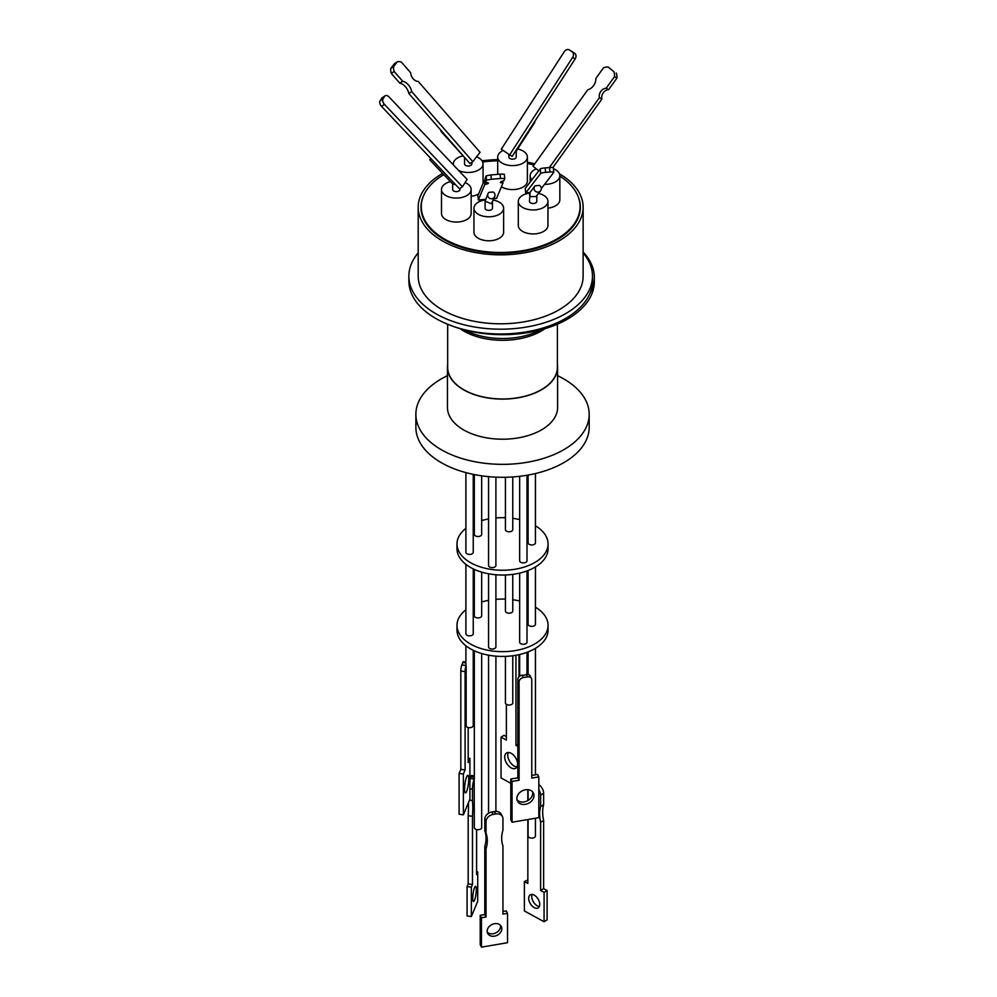 <?xml version="1.0" encoding="UTF-8"?>
<svg xmlns="http://www.w3.org/2000/svg" width="997" height="997" viewBox="0 0 997 997"><rect width="100%" height="100%" fill="white"/><g stroke="black" fill="none" stroke-linecap="round" stroke-linejoin="round"><path stroke-width="1.5" d="M447.665 324.262L447.665 367.307A54.86 31.667 0 0 0 481.539 396.569A54.86 31.667 0 0 0 541.321 389.702A54.86 31.667 0 0 0 557.385 367.307L557.385 324.175M452.002 325.919A91.799 53.003 0 0 0 567.443 319.152A91.799 53.003 0 0 0 594.324 281.677L594.324 277.353A91.799 53.003 0 0 0 583.133 251.992M583.133 252.914A91.799 53.003 180 0 1 592.467 276.181A91.799 53.003 180 0 1 565.573 313.669A91.799 53.003 180 0 1 465.537 325.147A91.799 53.003 180 0 1 408.87 276.181A91.799 53.003 180 0 1 418.192 252.914M408.87 276.181L408.87 280.98A91.799 53.003 0 0 0 465.537 329.945A91.799 53.003 0 0 0 565.573 318.454A91.799 53.003 0 0 0 589.551 294.24A91.799 53.003 0 0 0 592.467 280.98L592.467 276.181M559.442 173.827A82.477 47.619 180 0 1 583.133 207.226A82.477 47.619 180 0 1 558.981 240.9A82.477 47.619 180 0 1 469.101 251.219A82.477 47.619 180 0 1 418.192 207.226A82.477 47.619 180 0 1 442.344 173.565A82.477 47.619 180 0 1 442.618 173.403M418.192 207.226L418.192 276.181A82.477 47.619 0 0 0 469.101 320.174A82.477 47.619 0 0 0 558.981 309.855A82.477 47.619 0 0 0 583.133 276.181L583.133 207.226M580.204 209.931A79.685 45.999 0 0 0 580.055 208.685M424.373 193.941A79.685 45.999 0 0 0 420.983 207.226A79.685 45.999 0 0 0 470.173 249.736A79.685 45.999 0 0 0 557.011 239.754A79.685 45.999 0 0 0 580.341 207.226A79.685 45.999 0 0 0 576.951 193.941M559.84 176.07A79.386 45.837 180 0 1 580.055 206.628A79.386 45.837 180 0 1 531.04 248.976A79.386 45.837 180 0 1 444.525 239.043A79.386 45.837 180 0 1 421.27 206.628A79.386 45.837 180 0 1 443.79 174.649M476.566 156.828A14.83 8.562 180 0 1 483.047 163.907A14.83 8.562 180 0 1 478.697 169.964A14.83 8.562 180 0 1 458.545 170.4M453.51 165.091A14.83 8.562 180 0 1 453.373 163.907A14.83 8.562 180 0 1 457.723 157.85A14.83 8.562 180 0 1 462.496 156.006M478.572 194.016A14.83 8.562 180 0 1 471.157 196.284M538.554 193.406A14.83 8.562 180 0 1 547.951 201.382A14.83 8.562 180 0 1 543.614 207.438A14.83 8.562 180 0 1 527.438 209.295A14.83 8.562 180 0 1 518.29 201.382A14.83 8.562 180 0 1 522.627 195.325A14.83 8.562 180 0 1 529.681 193.057M547.951 201.382L547.951 225.372A14.83 8.562 180 0 1 543.614 231.429A14.83 8.562 180 0 1 527.438 233.286A14.83 8.562 180 0 1 518.29 225.372L518.29 201.382M517.63 149.002A14.83 8.562 180 0 1 527.376 157.052A14.83 8.562 180 0 1 523.039 163.109A14.83 8.562 180 0 1 506.862 164.954A14.83 8.562 180 0 1 497.715 157.052A14.83 8.562 180 0 1 502.052 150.996A14.83 8.562 180 0 1 503.124 150.435M527.376 157.052L527.376 181.03A14.83 8.562 180 0 1 523.039 187.087A14.83 8.562 180 0 1 501.429 186.701M553.422 168.73A14.83 8.562 180 0 1 559.84 175.784A14.83 8.562 180 0 1 555.491 181.84A14.83 8.562 180 0 1 544.561 184.345M531.9 179.796A14.83 8.562 180 0 1 530.167 175.784A14.83 8.562 180 0 1 534.504 169.727A14.83 8.562 180 0 1 536.311 168.842M559.84 175.784L559.84 199.774A14.83 8.562 180 0 1 555.491 205.831A14.83 8.562 180 0 1 547.951 208.161M493.266 200.073A14.83 8.562 180 0 1 499.273 202.179A14.83 8.562 180 0 1 503.622 208.236A14.83 8.562 180 0 1 494.462 216.15A14.83 8.562 180 0 1 478.298 214.293A14.83 8.562 180 0 1 473.949 208.236A14.83 8.562 180 0 1 485.389 199.899M503.622 208.236L503.622 232.226A14.83 8.562 180 0 1 494.462 240.14A14.83 8.562 180 0 1 478.298 238.283A14.83 8.562 180 0 1 473.949 232.226L473.949 208.236M465.088 182.588A14.83 8.562 180 0 1 471.157 189.505A14.83 8.562 180 0 1 466.82 195.562A14.83 8.562 180 0 1 450.656 197.418A14.83 8.562 180 0 1 441.497 189.505A14.83 8.562 180 0 1 445.833 183.448A14.83 8.562 180 0 1 450.407 181.653M471.157 189.505L471.157 213.483A14.83 8.562 180 0 1 466.82 219.539A14.83 8.562 180 0 1 450.656 221.396A14.83 8.562 180 0 1 441.497 213.483L441.497 189.505M471.88 162.299L471.88 163.907A3.676 2.119 180 0 1 470.808 165.402A3.676 2.119 180 0 1 466.808 165.863A3.676 2.119 180 0 1 464.54 163.907L464.54 158.336M465.898 158.922L440.923 131.28L441.185 130.595M536.797 195.686L536.797 201.382A3.676 2.119 180 0 1 534.529 203.338A3.676 2.119 180 0 1 530.529 202.877A3.676 2.119 180 0 1 529.444 201.382L530.068 192.371L534.791 186.265A3.676 3.589 -142.4 0 1 535.264 185.766L539.539 185.43A3.676 3.589 -142.4 0 1 540.598 190.751A3.676 3.589 -142.4 0 1 535.501 191.349A3.676 3.589 -142.4 0 1 534.791 186.265M540.598 190.751L536.162 196.496L530.529 196.646L529.444 194.216M516.222 151.183L516.222 157.052A3.676 2.119 180 0 1 515.137 158.548A3.676 2.119 180 0 1 511.137 159.009A3.676 2.119 180 0 1 508.869 157.052L508.869 154.336M492.456 202.03L492.456 208.236A3.676 2.119 180 0 1 491.384 209.744A3.676 2.119 180 0 1 487.383 210.205A3.676 2.119 180 0 1 485.115 208.236L485.115 201.182L487.957 193.73A3.676 3.614 -157.4 0 1 488.966 192.371L493.141 192.01A3.676 3.614 -157.4 0 1 494.736 196.559A3.676 3.614 -157.4 0 1 489.963 198.478A3.676 3.614 -157.4 0 1 487.957 193.73M494.736 196.559L491.384 203.762L485.115 201.182M460.003 188.408L460.003 189.505A3.676 2.119 180 0 1 457.735 191.461A3.676 2.119 180 0 1 453.735 191A3.676 2.119 180 0 1 452.65 189.505L452.65 184.021M455.43 184.495L452.85 184.221L429.919 159.981A3.676 0.773 136.6 0 1 430.667 158.386A3.676 0.773 136.6 0 1 430.692 158.349M553.298 167.957A4.412 0.685 174.2 0 0 553.335 167.857A4.412 0.685 174.2 0 0 551.403 167.484A4.412 0.685 174.2 0 0 549.521 167.558L545.172 167.895A4.412 0.685 174.2 0 0 540.249 168.967L540.71 173.441L525.681 192.92L529.918 192.583M541.334 188.52L553.746 172.431A4.412 0.685 174.2 0 0 553.784 172.331A4.412 0.685 174.2 0 0 551.852 171.958A4.412 0.685 174.2 0 0 549.97 172.032L545.621 172.369A4.412 0.685 174.2 0 0 540.71 173.441M564.227 51.757A4.412 3.377 121 0 1 569.25 49.85A4.412 3.377 121 0 1 569.287 49.875A4.412 3.377 121 0 1 569.412 49.95L572.203 51.844A4.412 3.377 121 0 1 572.602 57.44L575.119 58.948L512.184 156.379L509.666 154.871L501.292 149.189L564.227 51.757M504.345 174.325A11.578 1.807 174.2 0 0 501.192 174.139A11.578 1.807 174.2 0 0 500.083 174.139L500.519 178.475A11.578 1.807 -5.8 0 1 501.628 178.463A11.578 1.807 -5.8 0 1 504.781 178.65L504.345 174.325M557.385 364.466A55.084 31.804 180 0 1 557.61 367.307A55.084 31.804 180 0 1 523.612 396.681A55.084 31.804 180 0 1 463.58 389.79A55.084 31.804 180 0 1 447.454 367.307A55.084 31.804 180 0 1 447.665 364.466M557.61 367.307L557.61 407.399A55.084 31.804 180 0 1 523.612 436.786A55.084 31.804 180 0 1 463.58 429.894A55.084 31.804 180 0 1 447.454 407.399L447.454 367.307M557.61 375.682A86.664 50.037 180 0 1 563.803 378.935A86.664 50.037 180 0 1 589.19 414.316A86.664 50.037 180 0 1 535.688 460.539A86.664 50.037 180 0 1 441.247 449.697A86.664 50.037 180 0 1 415.874 414.316A86.664 50.037 180 0 1 447.454 375.682M589.19 414.316L589.19 427.264A86.664 50.037 180 0 1 535.688 473.488A86.664 50.037 180 0 1 441.247 462.645A86.664 50.037 180 0 1 415.874 427.264L415.874 414.316M474.323 474.572L474.323 534.404A3.676 2.119 0 0 0 475.395 535.9A3.676 2.119 0 0 0 479.407 536.361A3.676 2.119 0 0 0 481.663 534.404L481.663 475.831M519.661 476.304L519.661 560.763A3.676 2.119 0 0 0 521.93 562.719A3.676 2.119 0 0 0 525.93 562.258A3.676 2.119 0 0 0 527.002 560.763L527.002 475.257M505.429 477.264L505.429 529.656A3.676 2.119 0 0 0 506.501 531.164A3.676 2.119 0 0 0 510.501 531.625A3.676 2.119 0 0 0 512.77 529.656L512.77 476.952M528.086 475.071L528.086 542.842A3.676 2.119 0 0 0 529.17 544.337A3.676 2.119 0 0 0 533.171 544.798A3.676 2.119 0 0 0 535.439 542.842L535.439 473.55M488.555 476.641L488.555 565.511A3.676 2.119 0 0 0 490.823 567.467A3.676 2.119 0 0 0 494.824 567.006A3.676 2.119 0 0 0 495.908 565.511L495.908 477.152M465.898 472.603L465.898 552.326A3.676 2.119 0 0 0 466.97 553.821A3.676 2.119 0 0 0 470.97 554.282A3.676 2.119 0 0 0 473.239 552.326L473.239 474.348M465.898 528.348A45.538 26.283 0 0 0 457 543.951A45.538 26.283 0 0 0 470.335 562.545A45.538 26.283 0 0 0 519.948 568.24A45.538 26.283 0 0 0 548.063 543.951A45.538 26.283 0 0 0 535.439 525.793M457 543.951L457 548.749A45.538 26.283 0 0 0 470.335 567.343A45.538 26.283 0 0 0 519.948 573.038A45.538 26.283 0 0 0 548.063 548.749L548.063 543.951M519.661 573.113L519.661 642.168A3.676 2.119 0 0 0 521.93 644.124A3.676 2.119 0 0 0 525.93 643.663A3.676 2.119 0 0 0 527.002 642.168L527.002 570.92M488.555 573.774L488.555 646.903A3.676 2.119 0 0 0 490.823 648.873A3.676 2.119 0 0 0 494.824 648.411A3.676 2.119 0 0 0 495.908 646.903L495.908 574.758M465.898 564.364L465.898 633.731A3.676 2.119 0 0 0 466.97 635.226A3.676 2.119 0 0 0 470.97 635.687A3.676 2.119 0 0 0 473.239 633.731L473.239 568.876M474.323 569.387L474.323 615.81A3.676 2.119 0 0 0 475.395 617.305A3.676 2.119 0 0 0 479.407 617.766A3.676 2.119 0 0 0 481.663 615.81L481.663 572.116M505.429 574.982L505.429 611.061A3.676 2.119 0 0 0 506.501 612.569A3.676 2.119 0 0 0 510.501 613.03A3.676 2.119 0 0 0 512.77 611.061L512.77 574.372M528.086 570.508L528.086 624.247A3.676 2.119 0 0 0 529.17 625.742A3.676 2.119 0 0 0 533.171 626.203A3.676 2.119 0 0 0 535.439 624.247L535.439 566.919M465.898 609.753A45.538 26.283 0 0 0 457 625.356A45.538 26.283 0 0 0 470.335 643.95A45.538 26.283 0 0 0 519.948 649.645A45.538 26.283 0 0 0 548.063 625.356A45.538 26.283 0 0 0 535.439 607.198M457 625.356L457 630.154A45.538 26.283 0 0 0 470.335 648.748A45.538 26.283 0 0 0 519.948 654.443A45.538 26.283 0 0 0 548.063 630.154L548.063 625.356M517.842 679.468L519.088 681.911L519.088 780.252L517.842 777.81L517.842 679.468A4.412 3.452 -27.1 0 1 522.067 675.156L522.166 675.143A3.676 2.119 0 0 0 525.93 674.633A3.676 2.119 0 0 0 526.204 674.446L526.291 674.433A4.412 3.452 -27.1 0 1 530.217 676.028L531.463 678.459A4.412 3.452 -27.1 0 1 531.775 679.755L531.775 778.084L538.816 776.887L537.57 774.445L531.775 775.442M491.833 812.007L492.406 811.907A3.676 2.119 0 0 0 494.076 811.62L495.895 813.963A7.34 5.745 -27.1 0 1 502.438 816.618A7.34 5.745 -27.1 0 1 502.937 818.761L502.937 830.202A35.73 27.978 -27.1 0 0 501.678 838.278A35.73 27.978 -27.1 0 0 502.937 845.917L502.937 914.099L507.523 913.327L507.523 942.701L481.464 947.15L481.464 917.763L486.038 916.991L486.038 848.796A35.73 27.978 -27.1 0 0 486.038 833.093L486.038 821.64A7.34 5.745 -27.1 0 1 493.079 814.449L491.833 812.007A7.34 5.745 152.9 0 0 484.791 819.21L484.791 830.651L486.038 833.093M465.898 645.769L465.898 664.7A3.676 2.119 0 0 0 466.147 665.473L466.147 726.352A3.676 2.119 0 0 0 466.97 727.075A3.676 2.119 0 0 0 470.97 727.536A3.676 2.119 0 0 0 473.239 725.579L473.239 650.281M476.591 829.541L476.591 874.606L477.713 871.926L477.713 901.3L471.344 916.555L471.344 887.18L472.466 884.501L472.466 816.306A35.73 6.829 97.9 0 0 472.777 807.72A35.73 6.829 97.9 0 0 472.466 800.603L472.466 789.15A7.34 1.408 -82.1 0 1 474.186 779.031L474.323 827.585A3.676 2.119 0 0 0 475.395 829.08A3.676 2.119 0 0 0 479.407 829.541A3.676 2.119 0 0 0 481.663 827.585L481.663 653.521M505.429 656.387L505.429 702.91A3.676 2.119 0 0 0 506.501 704.405A3.676 2.119 0 0 0 510.501 704.867A3.676 2.119 0 0 0 512.77 702.91L512.77 655.777M528.086 819.497L528.086 836.009A3.676 2.119 0 0 0 529.17 837.517A3.676 2.119 0 0 0 533.171 837.966A3.676 2.119 0 0 0 535.439 836.009L535.439 818.238M517.032 799.818A8.911 6.979 152.9 0 0 526.628 801.177A8.911 6.979 152.9 0 0 532.734 793.163A8.911 6.979 152.9 0 0 532.585 791.855M533.981 795.606A8.911 6.979 -27.1 0 1 527.052 803.931A8.911 6.979 -27.1 0 1 517.493 801.114A8.911 6.979 -27.1 0 1 516.882 798.522A8.911 6.979 -27.1 0 1 523.811 790.185A8.911 6.979 -27.1 0 1 533.37 793.001A8.911 6.979 -27.1 0 1 533.981 795.606M500.482 925.328A7.64 5.982 -27.1 0 1 500.569 926.25A7.64 5.982 -27.1 0 1 495.447 933.067A7.64 5.982 -27.1 0 1 487.246 932.108M501.815 928.681A7.64 5.982 -27.1 0 1 495.883 935.822A7.64 5.982 -27.1 0 1 487.695 933.416A7.64 5.982 -27.1 0 1 487.172 931.186A7.64 5.982 -27.1 0 1 493.104 924.045A7.64 5.982 -27.1 0 1 501.292 926.462A7.64 5.982 -27.1 0 1 501.815 928.681M468.727 779.118A8.911 1.707 -82.1 0 1 467.593 788.328A8.911 1.707 -82.1 0 1 465.412 792.939A8.911 1.707 -82.1 0 1 464.552 789.113A8.911 1.707 -82.1 0 1 465.699 779.903A8.911 1.707 -82.1 0 1 467.867 775.292A8.911 1.707 -82.1 0 1 468.727 779.118M472.466 800.603L469.487 800.18M471.344 916.555L467.07 915.956L467.07 886.582L468.179 883.903L468.179 815.72A35.73 6.829 97.9 0 0 468.49 807.121A35.73 6.829 97.9 0 0 468.391 802.809M472.74 898.222A7.64 1.458 97.9 0 0 473.475 901.5A7.64 1.458 97.9 0 0 475.345 897.549A7.64 1.458 97.9 0 0 476.317 889.648A7.64 1.458 97.9 0 0 475.581 886.37A7.64 1.458 97.9 0 0 473.712 890.333A7.64 1.458 97.9 0 0 472.74 898.222M517.63 764.138A8.911 5.272 58.7 0 1 515.798 768.213A8.911 5.272 58.7 0 1 508.732 766.008A8.911 5.272 58.7 0 1 504.706 757.047A8.911 5.272 58.7 0 1 506.538 752.984A8.911 5.272 58.7 0 1 513.605 755.19A8.911 5.272 58.7 0 1 517.63 764.138M508.333 752.498A8.911 5.272 -121.3 0 0 507.747 755.203A8.911 5.272 -121.3 0 0 517.044 766.843M528.024 800.466A35.73 21.149 -121.3 0 0 527.837 799.569L527.837 789.661M528.684 898.322A7.64 4.524 -121.3 0 0 532.136 905.999A7.64 4.524 -121.3 0 0 538.193 907.893A7.64 4.524 -121.3 0 0 539.763 904.404A7.64 4.524 -121.3 0 0 536.311 896.727A7.64 4.524 -121.3 0 0 530.254 894.832A7.64 4.524 -121.3 0 0 528.684 898.322M532.086 894.434A7.64 4.524 -121.3 0 0 531.725 896.477A7.64 4.524 -121.3 0 0 539.389 906.447M538.816 789.661A7.34 4.349 58.7 0 1 540.611 795.132L543.639 793.288L543.639 804.741A35.73 21.149 -121.3 0 0 543.639 820.444L543.639 888.626L547.104 890.533L547.104 919.907L544.075 921.751L524.372 910.946L524.372 881.572L527.837 879.952M543.639 793.288A7.34 4.349 -121.3 0 0 538.816 784.664M518.988 654.668L518.988 676.813M506.376 704.331L506.376 740.086L501.055 737.157L504.083 735.312L506.376 736.571M469.911 778.42L470.584 776.788L474.323 777.311M474.323 775.89L471.593 775.516A7.34 1.408 97.9 0 0 470.584 776.788M465.898 662.02L463.48 661.696A4.412 0.847 97.9 0 0 462.87 662.457L461.848 664.937A4.412 0.847 97.9 0 0 460.813 671.006L465.088 671.592L465.088 769.933L463.381 774.058L463.381 814.836L469.911 799.17L469.911 758.393L468.191 762.518L468.191 727.536M463.381 814.836L459.094 814.237L459.094 773.46L460.813 769.348L460.813 671.006M495.895 813.963L493.079 814.449M519.088 681.911A4.412 3.452 -27.1 0 1 523.313 677.599L527.55 676.876A4.412 3.452 -27.1 0 1 531.463 678.459M519.088 780.252L512.047 781.449L512.047 822.226L538.816 817.665L538.816 776.887M540.611 795.132L540.611 806.585L543.639 804.741M540.611 806.585A35.73 21.149 -121.3 0 0 540.611 822.288L543.639 820.444M540.611 822.288L540.611 890.471L543.639 888.626M540.611 890.471L544.075 892.377L547.104 890.533M544.075 892.377L544.075 921.751M524.372 881.572L527.837 883.467L527.837 819.534M501.055 737.157L501.055 777.934L510.8 783.281M517.842 744.186L515.96 745.332L515.96 655.278M517.842 746.367L515.96 745.332M477.713 871.926L476.591 871.764M471.344 887.18L467.07 886.582M472.466 884.501L468.179 883.903M472.466 816.306L468.179 815.72M466.147 665.473L466.122 665.522A4.412 0.847 97.9 0 0 465.088 671.592M460.813 769.348L465.088 769.933M459.094 773.46L463.381 774.058M468.191 758.156L469.911 758.393M484.791 830.651A35.73 27.978 -27.1 0 1 484.791 846.366L486.038 848.796M484.791 846.366L484.791 914.548L486.038 916.991M484.791 914.548L480.218 915.333L481.464 917.763M480.218 915.333L480.218 944.707L481.464 947.15M502.937 911.445L506.277 910.884L507.523 913.327M502.438 816.618L501.192 814.175A7.34 5.745 152.9 0 0 494.649 811.533M512.047 822.226L510.8 819.783L510.8 779.018L517.842 777.81M512.047 781.449L510.8 779.018M474.323 778.694L474.323 650.792M528.086 603.609A45.538 26.283 0 0 0 527.002 603.197M519.661 601.004A45.538 26.283 0 0 0 512.77 599.745M505.429 599.122A45.538 26.283 0 0 0 495.908 599.359M488.555 600.344A45.538 26.283 0 0 0 481.663 601.989M474.323 604.718A45.538 26.283 0 0 0 473.239 605.241M528.086 522.204A45.538 26.283 0 0 0 527.002 521.792M519.661 519.599A45.538 26.283 0 0 0 512.77 518.34M505.429 517.717A45.538 26.283 0 0 0 495.908 517.954M488.555 518.938A45.538 26.283 0 0 0 481.663 520.584M474.323 523.313A45.538 26.283 0 0 0 473.239 523.836M384.618 96.36A4.412 2.754 -123.5 0 1 385.141 95.812A4.412 2.754 -123.5 0 1 389.129 97.033L467.095 179.435L462.421 186.8L384.468 104.386A4.412 2.754 -123.5 0 1 383.06 98.803L384.618 96.36L381.652 98.317A4.412 2.754 -123.5 0 1 382.175 97.768L385.141 95.812M484.368 180.133L484.804 184.47L478.323 199.986L477.887 195.661L484.368 180.133A6.805 1.059 174.2 0 0 485.327 179.946M484.804 184.47A6.805 1.059 174.2 0 0 488.468 183.149A6.805 1.059 174.2 0 0 485.589 182.576L485.153 178.239L486.125 175.921L486.561 180.245A11.578 1.807 -5.8 0 1 491.309 179.273L490.873 174.949A11.578 1.807 174.2 0 0 486.125 175.921M490.873 174.949L500.083 174.139M538.804 170.848L533.046 166.225L587.769 89.767A9.559 7.315 121 0 0 595.857 78.464L603.484 67.821A11.578 8.861 121 0 1 608.27 67.123L613.816 71.585A11.578 8.861 121 0 1 614.476 76.657L616.906 78.115A11.578 8.861 -59 0 0 616.246 73.043M549.397 167.558L599.421 97.681A6.805 5.209 121 0 1 606.188 88.234L614.476 76.657M613.816 71.585L608.27 67.123M509.666 154.871L572.602 57.44M525.681 192.92L525.232 188.445L540.249 168.967M394.151 71.497A11.578 7.228 -123.5 0 1 393.641 66.537L390.774 68.432A11.578 7.228 56.5 0 0 391.285 73.404L394.151 71.497L402.676 81.256A9.559 5.97 -123.5 0 1 411.711 91.612L472.827 161.676L480.068 152.292L418.204 81.38A6.805 4.25 -123.5 0 1 410.652 72.719L401.392 62.113A11.578 7.228 -123.5 0 0 397.305 61.789L393.641 66.537M462.421 186.8L459.455 188.757L381.502 106.355A4.412 2.754 -123.5 0 1 380.094 100.772L381.652 98.317M431.589 159.296A3.676 0.773 136.6 0 1 429.919 159.981M485.589 182.576L486.561 180.245M491.309 179.273L500.519 178.475M504.781 178.65L503.896 180.793A9.559 1.483 174.2 0 0 500.407 182.314A9.559 1.483 174.2 0 0 502.949 183.049L502.75 181.08M502.949 183.049L496.556 198.391L493.876 198.627M478.323 199.986L485.614 199.35M552.861 167.596L601.852 99.139L599.421 97.681M601.852 99.139A6.805 5.209 121 0 1 608.619 89.693L606.188 88.234M608.619 89.693L616.906 78.115M571.767 51.358A4.412 3.377 121 0 1 571.804 51.383A4.412 3.377 121 0 1 571.929 51.458L574.721 53.352A4.412 3.377 121 0 1 575.119 58.948M390.774 68.432L394.426 63.696L397.305 61.789M391.285 73.404L399.797 83.162L402.676 81.256M399.797 83.162A9.559 5.97 -123.5 0 1 408.832 93.519L411.711 91.612M408.832 93.519L469.961 163.57L472.827 161.676M441.634 131.106L440.923 131.28M516.222 151.058L515.212 151.694M482.66 161.988A79.386 45.837 180 0 1 497.715 160.829M527.376 163.471A79.386 45.837 180 0 1 533.918 165.004M421.27 208.685A79.685 45.999 0 0 0 421.12 209.931M482.062 160.841A82.477 47.619 180 0 1 497.715 159.645M527.376 162.187A82.477 47.619 180 0 1 534.728 163.869M589.551 294.24A91.799 53.003 0 0 0 594.324 277.353M545.06 328.636A54.86 31.667 180 0 1 541.321 331.041A54.86 31.667 180 0 1 459.991 328.636M464.378 329.882A56.144 32.415 0 0 0 540.686 329.882M469.911 788.801L472.466 789.15M474.186 779.031L469.911 778.445M466.122 665.522L461.848 664.937M462.87 662.457L465.898 662.88M484.791 819.21L486.038 821.64M526.291 674.433L527.55 676.876M523.313 677.599L522.067 675.156M381.502 106.355L384.468 104.386M383.06 98.803L380.094 100.772M569.412 49.95L571.929 51.458M574.721 53.352L572.203 51.844M549.521 167.558L549.97 172.032M545.621 172.369L545.172 167.895M580.055 206.628L580.055 211.177M453.373 163.907L453.373 164.941M497.715 157.052L497.715 174.35M530.167 175.784L530.167 182.052M553.335 167.857L553.784 172.331M519.661 654.518L519.661 676.203M488.555 655.179L488.555 813.253M535.439 648.324L535.439 774.806M528.086 651.913L528.086 674.471M528.086 789.686L528.086 800.417M495.908 656.163L495.908 811.408M527.002 652.325L527.002 674.358M569.287 49.875L571.804 51.383M516.147 151.295L534.791 122.419M483.047 163.907L483.047 183.298M421.27 206.628L421.27 211.177"/></g></svg>
